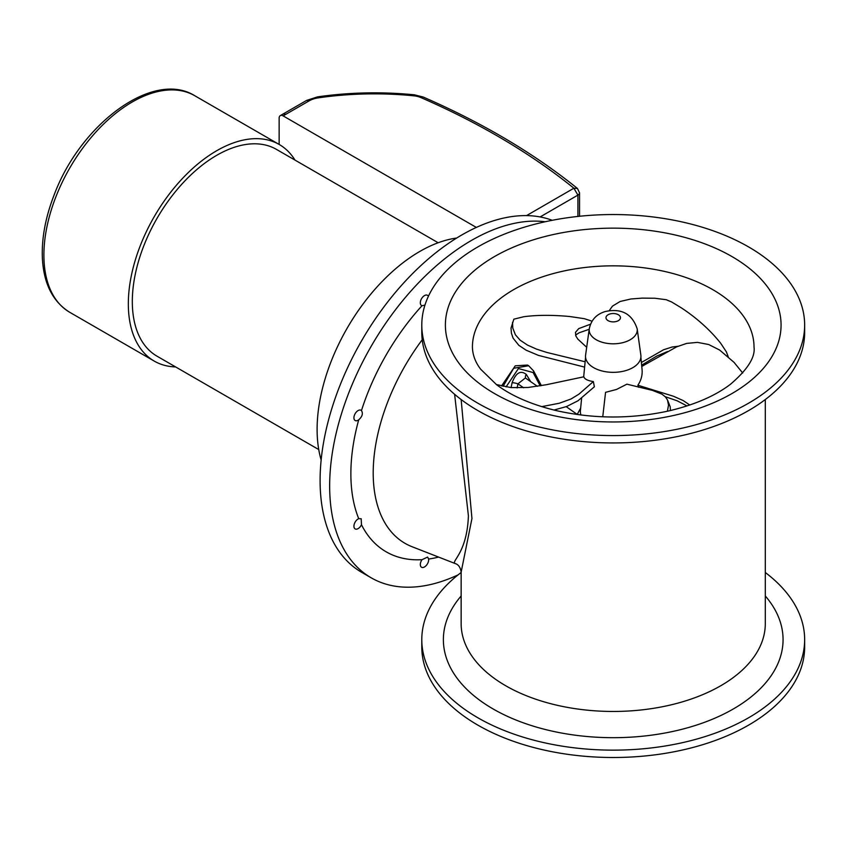 <?xml version="1.0" encoding="UTF-8"?>
<svg xmlns="http://www.w3.org/2000/svg" width="847" height="847" viewBox="0 0 847 847"><rect width="100%" height="100%" fill="white"/><g stroke="black" fill="none" stroke-linecap="round" stroke-linejoin="round"><path stroke-width="1.27" d="M454.617 394.3L468.402 515.791C467.089 553.197 451.049 561.201 455.061 563.509C458.396 564.451 460.419 567.321 461.149 572.085L471.948 518.512L461.149 399.54M461.149 572.191L461.149 623.657A152.079 87.802 0 0 0 613.228 711.459A152.079 87.802 0 0 0 765.296 623.657L765.296 399.54M424.94 305.132L422.007 305.725A5.918 3.42 -60 0 1 421.541 305.523A5.918 3.42 -60 0 1 421.541 298.695A5.918 3.42 -60 0 1 427.449 295.285A5.918 3.42 -60 0 1 428.37 296.355M361.468 410.573C363.225 413.527 362.304 416.608 358.726 419.805A5.918 3.42 -60 0 1 355.147 420.514A5.918 3.42 -60 0 1 355.147 413.685A5.918 3.42 -60 0 1 361.066 410.266A5.918 3.42 -60 0 1 361.468 410.573A170.501 98.443 -60 0 1 422.007 305.725M358.726 518.671L361.193 518.756L361.468 524.727A5.918 3.42 -60 0 1 355.147 528.92A5.918 3.42 -60 0 1 354.374 523.785A5.918 3.42 -60 0 1 358.726 518.671A170.501 98.443 -60 0 1 358.726 419.805M422.007 559.687L427.587 557.082L428.635 559.031A5.918 3.42 -60 0 1 426.38 565.351A5.918 3.42 -60 0 1 421.541 567.246A5.918 3.42 -60 0 1 422.007 559.687A170.501 98.443 -60 0 1 361.468 524.727M458.132 574.848A200.517 115.764 -60 0 1 371.187 577.813A200.517 115.764 -60 0 1 340.452 417.137A200.517 115.764 -60 0 1 471.44 240.442A200.517 115.764 -60 0 1 545.193 221.755M371.187 577.813L361.627 572.297A200.517 115.764 -60 0 1 330.891 411.621A200.517 115.764 -60 0 1 461.88 234.926A200.517 115.764 -60 0 1 552.223 220.305M461.149 572.498A191.422 110.523 0 0 0 421.795 639.623L421.795 646.981A191.422 110.523 0 0 0 613.228 757.504A191.422 110.523 0 0 0 804.65 646.981L804.65 639.623A191.422 110.523 0 0 0 765.296 572.498M461.149 595.97A169.834 98.051 0 0 0 613.228 737.684A169.834 98.051 0 0 0 765.296 595.97M421.795 639.623A191.422 110.523 0 0 0 613.228 750.146A191.422 110.523 0 0 0 804.65 639.623M748.579 246.911A191.422 110.523 0 0 0 539.973 222.952A191.422 110.523 0 0 0 421.795 325.057A191.422 110.523 0 0 0 613.228 435.58A191.422 110.523 0 0 0 804.65 325.057A191.422 110.523 0 0 0 748.579 246.911M421.795 325.057L421.795 332.416A191.422 110.523 0 0 0 613.228 442.939A191.422 110.523 0 0 0 804.65 332.416L804.65 325.057M641.645 365.173L656.721 356.1L667.584 351.526M728.24 356.809L726.398 351.918L720.829 343.448A133.18 89.136 24.2 0 0 681.073 307.683L671.555 301.934L666.25 299.722L654.953 298.25L642.248 298.123L630.899 298.98L620.12 301.49L612.476 306.116L609.215 310.701M641.391 362.495L663.572 349.758L672.126 347.016L677.939 346.285M665.213 396.692L677.081 400.769L687.023 405.925M742.713 373.008L734.01 362.336L719.601 350.023L708.717 344.528L697.473 342.368L686.684 343.406L676.647 346.847L641.772 366.444M638.638 387.259L637.865 385.226L673.439 396.248L683.158 400.546L689.786 405.014M637.865 385.226C641.147 380.324 642.545 375.136 642.079 369.631L640.883 357.296M670.369 410.562L670.242 406.878L667.489 399.953L665.456 396.947L661.931 394.141L652.412 390.382L626.907 384.167L616.521 389.451L605.552 392.341L602.757 416.798M667.394 411.24L668.527 405.11L667.489 399.953M553.959 410.054L566.622 406.518L578.025 400.758L594.361 386.793L593.355 381.574L578.819 394.247L571.037 398.979L559.306 403.236L541.709 406.655M593.355 381.574L592.847 381.489C587.522 380.589 584.515 379.033 583.848 376.799L546.506 384.697L528.136 387.471L511.027 387.598L496.342 384.549M592.042 321.193L584.314 318.684L569.809 316.524A133.18 45.95 14.9 0 0 523.817 316.725L513.854 319.171L511.027 328.149L511.419 333.189L513.07 338.112L518.809 345.301L526.093 350.182L538.48 355.401L584.621 367.111M575.547 335.105L579.115 332.786L589.205 329.282M512.541 322.379L512.784 328.075L515.41 334.798L520.164 340.198L527.459 345.068L536.543 349.123L546.675 352.405L585.129 361.775M586.685 347.291L577.855 339.128L575.928 336.132L575.462 332.373L578.713 328.615L590.518 324.2M637.177 328.827L640.84 355.041A27.707 15.998 180 0 1 624.853 370.859A27.707 15.998 180 0 1 593.631 367.651A27.707 15.998 180 0 1 585.605 355.041L589.268 328.827A24.023 13.87 0 0 0 596.235 339.753A24.023 13.87 0 0 0 623.307 342.527A24.023 13.87 0 0 0 637.177 328.827C632.158 313.835 621.55 308.064 605.351 311.516C596.51 314.131 591.153 319.891 589.268 328.827M581.635 397.995L580.428 410.467A32.842 18.962 0 0 0 580.936 415.009M579.528 192.841L577.453 188.468L573.885 188.225L577.908 195.106A5.58 3.219 0 0 0 579.539 192.841A5.58 3.219 0 0 0 579.539 192.83A5.58 3.219 0 0 0 579.528 192.671M306.54 100.465L309.388 100.719A19.725 11.392 180 0 1 318.334 97.85A231.04 133.392 180 0 1 413.812 95.817A16.538 9.55 180 0 1 420.938 97.596A719.971 415.676 180 0 1 573.885 188.225L526.516 215.614M279.139 144.435L279.139 118.178A5.633 3.25 60 0 1 280.304 115.605A5.633 3.25 60 0 1 283.12 115.88L476.342 227.43M318.747 449.566L157.044 356.206A119.406 68.935 -60 0 1 157.044 218.325A119.406 68.935 -60 0 1 276.45 149.39L438.153 242.75M295 160.094A125.038 72.196 120 0 0 279.266 144.509A125.038 72.196 120 0 0 154.228 216.694A125.038 72.196 120 0 0 154.228 361.087A125.038 72.196 120 0 0 175.594 366.92M456.692 238.039A145.313 83.895 120 0 0 317.106 429.387A145.313 83.895 120 0 0 321.151 459.995M517.125 387.937L517.951 383.839L525.458 377.9M537.369 386.306L525.765 378.238A4.51 3.081 145.9 0 1 525.733 378.196M525.627 378.027A4.51 3.081 145.9 0 1 526.347 374.48C520.651 369.98 515.908 372.712 512.117 382.685A4.51 0.805 -167.6 0 1 517.951 383.839L523.647 387.799M530.646 381.563L526.347 374.48M512.117 382.685L511.069 387.598M506.072 386.91L518.428 368.53L533.123 372.553L540.185 385.851M503.076 386.306L513.653 368.276L528.644 365.735L527.48 365.057L515.251 365.809L501.562 385.946M533.123 372.553A2.255 1.493 -28.9 0 0 533.525 370.838A2.255 1.493 -28.9 0 0 533.504 370.806L541.402 385.639M455.04 563.499L412.097 546.739A153.741 88.766 -60 0 1 422.219 339.763M438.598 557.082A170.501 98.443 -60 0 1 428.635 559.031M712.793 289.653A140.814 81.301 0 0 0 559.338 272.025A140.814 81.301 0 0 0 472.414 347.132C472.626 354.988 475.4 362.378 480.736 369.292L496.607 384.739C511.694 396.036 531.704 404.686 556.648 410.689C593.991 419.021 631.396 419.085 668.855 410.911C694.561 404.824 715.08 395.962 730.41 384.316C747.509 369.705 755.386 357.307 754.031 347.132A140.814 81.301 0 0 0 712.793 289.653M731.914 256.535A167.844 96.907 0 0 0 451.102 299.986A167.844 96.907 0 0 0 656.669 418.662A167.844 96.907 0 0 0 731.914 256.535M608.104 320.664A7.242 4.182 180 0 1 611.354 313.665A7.242 4.182 180 0 1 620.216 318.79A7.242 4.182 180 0 1 608.104 320.664M540.132 216.938L577.908 195.106L577.908 216.44M577.453 188.468C534.034 153.392 482.61 122.921 423.193 97.034A5.633 2.763 113.5 0 0 420.938 97.596M283.12 115.88L285.873 114.292L283.057 114.017L306.603 100.422L317.53 96.876C349.567 92.291 381.849 91.603 414.374 94.811A5.633 0.783 95.7 0 0 413.812 95.817M317.53 96.876A5.633 1.112 81.8 0 1 318.334 97.85M285.873 114.292L309.388 100.719M69.793 312.331A125.038 72.196 -60 0 1 69.793 167.95A125.038 72.196 -60 0 1 194.831 95.764C153.148 69.613 80.433 124.086 54.144 194.937C45.547 217.086 41.619 238.018 42.35 257.732C43.589 283.512 52.726 301.712 69.793 312.331L154.228 361.087M556.606 410.689L555.283 409.768M585.563 357.296L583.678 376.841M580.661 408.095L577.167 414.501M414.374 94.811L423.193 97.034M283.057 114.017L280.304 115.605M579.539 192.83L579.539 216.271M279.266 144.509L194.831 95.764M577.209 414.416L566.22 406.666M528.644 365.735L533.525 370.838"/></g></svg>
